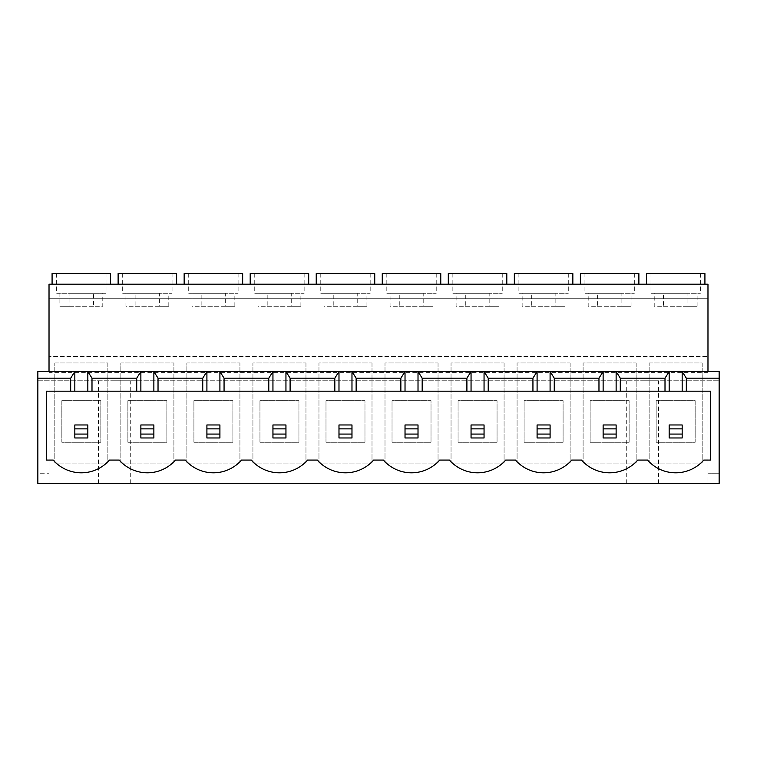 <?xml version="1.0" encoding="UTF-8"?>
<svg xmlns="http://www.w3.org/2000/svg" width="757" height="757" viewBox="0 0 757 757"><rect width="100%" height="100%" fill="white"/><g stroke="black" fill="none" stroke-linecap="round" stroke-linejoin="round"><path stroke-width="0.57" stroke-dasharray="3.79 2.84" d="M597.377 306.292L631.073 306.292L621.885 306.292L621.885 293.29L584.934 293.29L588.189 293.29L588.189 306.292L597.377 306.292L597.377 293.29L634.328 293.29L597.377 293.29M638.88 273.532L580.382 273.532M609.631 284.187L638.88 284.187L609.631 284.187M531.338 306.292L565.034 306.292L555.846 306.292L555.846 293.29L518.895 293.29L522.15 293.29L522.15 306.292L531.338 306.292L531.338 293.29L568.289 293.29L531.338 293.29M572.841 273.532L514.344 273.532M543.592 284.187L514.344 284.187L543.592 284.187M465.3 306.292L499.005 306.292L489.807 306.292L489.807 293.29L452.856 293.29L456.111 293.29L456.111 306.292L465.3 306.292L465.3 293.29L502.251 293.29L465.3 293.29M506.802 273.532L448.305 273.532M477.553 284.187L506.802 284.187L477.553 284.187M399.261 306.292L432.966 306.292L423.769 306.292L423.769 293.29L386.818 293.29L390.073 293.29L390.073 306.292L399.261 306.292L399.261 293.29L436.221 293.29L399.261 293.29M440.763 273.532L382.266 273.532M411.515 284.187L440.763 284.187L411.515 284.187M333.231 306.292L366.927 306.292L357.739 306.292L357.739 293.29L320.779 293.29L324.034 293.29L324.034 306.292L333.231 306.292L333.231 293.29L370.182 293.29L333.231 293.29M374.734 273.532L316.237 273.532M345.485 284.187L316.237 284.187L345.485 284.187M267.193 306.292L300.889 306.292L291.7 306.292L291.7 293.29L254.749 293.29L257.995 293.29L257.995 306.292L267.193 306.292L267.193 293.29L304.144 293.29L267.193 293.29M308.695 273.532L250.198 273.532M279.447 284.187L308.695 284.187L279.447 284.187M201.154 306.292L234.85 306.292L225.662 306.292L225.662 293.29L188.711 293.29L191.966 293.29L191.966 306.292L201.154 306.292L201.154 293.29L238.105 293.29L201.154 293.29M242.656 273.532L184.159 273.532M213.408 284.187L242.656 284.187L213.408 284.187M135.115 306.292L168.811 306.292L159.623 306.292L159.623 293.29L122.672 293.29L125.927 293.29L125.927 306.292L135.115 306.292L135.115 293.29L172.066 293.29L135.115 293.29M176.618 273.532L118.12 273.532M147.369 284.187L118.12 284.187L147.369 284.187M642.646 380.771L658.571 380.771L642.646 380.771M642.646 483.468L658.571 483.468L642.646 483.468M114.354 380.771L130.28 380.771L114.354 380.771M114.354 483.468L130.28 483.468L114.354 483.468M663.416 306.292L697.112 306.292L687.924 306.292L687.924 293.29L650.973 293.29L654.218 293.29L654.218 306.292L663.416 306.292L663.416 293.29L700.367 293.29L663.416 293.29M704.918 273.532L646.421 273.532M675.67 284.187L704.918 284.187L675.67 284.187M93.584 293.29L56.633 293.29L59.888 293.29L59.888 306.292L69.076 306.292L69.076 293.29L106.027 293.29L102.782 293.29L102.782 306.292L93.584 306.292L93.584 293.29L59.888 293.29M110.579 273.532L52.082 273.532M81.33 284.187L52.082 284.187L81.33 284.187M307.579 460.067L317.344 460.067A37.434 37.434 0 0 0 373.617 460.067L383.383 460.067A37.434 37.434 0 0 0 439.656 460.067L449.421 460.067A37.434 37.434 0 0 0 505.695 460.067L515.46 460.067A37.434 37.434 0 0 0 571.724 460.067L581.499 460.067A37.434 37.434 0 0 0 637.763 460.067L647.528 460.067A37.434 37.434 0 0 0 703.802 460.067L710.7 460.067L710.7 391.17L46.3 391.17L46.3 460.067L53.198 460.067A37.434 37.434 0 0 0 109.472 460.067L119.237 460.067A37.434 37.434 0 0 0 175.501 460.067L185.276 460.067A37.434 37.434 0 0 0 241.54 460.067L251.305 460.067A37.434 37.434 0 0 0 307.579 460.067M87.831 424.97L74.829 424.97L74.829 437.972L87.831 437.972L87.831 424.97M682.171 424.97L669.169 424.97L669.169 437.972L682.171 437.972L682.171 424.97M153.87 424.97L140.868 424.97L140.868 437.972L153.87 437.972L153.87 424.97M219.909 424.97L206.907 424.97L206.907 437.972L219.909 437.972L219.909 424.97M285.947 424.97L272.946 424.97L272.946 437.972L285.947 437.972L285.947 424.97M351.977 424.97L338.985 424.97L338.985 437.972L351.977 437.972L351.977 424.97M418.015 424.97L405.023 424.97L405.023 437.972L418.015 437.972L418.015 424.97M484.054 424.97L471.053 424.97L471.053 437.972L484.054 437.972L484.054 424.97M550.093 424.97L537.091 424.97L537.091 437.972L550.093 437.972L550.093 424.97M616.132 424.97L603.13 424.97L603.13 437.972L616.132 437.972L616.132 424.97M590.129 442.258L590.129 400.661L629.133 400.661L629.133 442.258L590.129 442.258L590.129 400.661L629.133 400.661L629.133 442.258L590.129 442.258M636.145 362.963L636.145 463.057L583.108 463.057L583.108 362.963L636.145 362.963L636.145 463.057L583.108 463.057L583.108 362.963L636.145 362.963M524.09 442.258L524.09 400.661L563.094 400.661L563.094 442.258L524.09 442.258L524.09 400.661L563.094 400.661L563.094 442.258L524.09 442.258M570.116 362.963L570.116 463.057L517.078 463.057L517.078 362.963L570.116 362.963L570.116 463.057L517.078 463.057L517.078 362.963L570.116 362.963M458.061 442.258L458.061 400.661L497.056 400.661L497.056 442.258L458.061 442.258L458.061 400.661L497.056 400.661L497.056 442.258L458.061 442.258M504.077 362.963L504.077 463.057L451.04 463.057L451.04 362.963L504.077 362.963L504.077 463.057L451.04 463.057L451.04 362.963L504.077 362.963M392.022 442.258L392.022 400.661L431.017 400.661L431.017 442.258L392.022 442.258L392.022 400.661L431.017 400.661L431.017 442.258L392.022 442.258M438.038 362.963L438.038 463.057L385.001 463.057L385.001 362.963L438.038 362.963L438.038 463.057L385.001 463.057L385.001 362.963L438.038 362.963M325.983 442.258L325.983 400.661L364.978 400.661L364.978 442.258L325.983 442.258L325.983 400.661L364.978 400.661L364.978 442.258L325.983 442.258M371.999 362.963L371.999 463.057L318.962 463.057L318.962 362.963L371.999 362.963L371.999 463.057L318.962 463.057L318.962 362.963L371.999 362.963M259.944 442.258L259.944 400.661L298.939 400.661L298.939 442.258L259.944 442.258L259.944 400.661L298.939 400.661L298.939 442.258L259.944 442.258M305.96 362.963L305.96 463.057L252.923 463.057L252.923 362.963L305.96 362.963L305.96 463.057L252.923 463.057L252.923 362.963L305.96 362.963M707.975 371.545L707.975 380.771L49.025 380.771L49.025 483.468L49.025 284.187L707.975 284.187L707.975 298.23L49.025 298.23L707.975 298.23L707.975 356.462L49.025 356.462L707.975 356.462L707.975 483.468L37.85 483.468L37.85 473.721L49.025 473.721L37.85 473.721L37.85 380.771L49.025 380.771L49.025 371.545M719.15 483.468L707.975 483.468L707.975 380.771L719.15 380.771L37.85 380.771L37.85 371.545L719.15 371.545L719.15 473.721L707.975 473.721L719.15 473.721L719.15 483.468M239.922 463.057L186.884 463.057L186.884 362.963L239.922 362.963L239.922 463.057L186.884 463.057L186.884 362.963L239.922 362.963L239.922 463.057M173.892 463.057L120.855 463.057L120.855 362.963L173.892 362.963L173.892 463.057L120.855 463.057L120.855 362.963L173.892 362.963L173.892 463.057M649.146 362.963L702.184 362.963L702.184 463.057L649.146 463.057L649.146 362.963L702.184 362.963L702.184 463.057L649.146 463.057L649.146 362.963M54.816 362.963L107.854 362.963L107.854 463.057L54.816 463.057L54.816 362.963L107.854 362.963L107.854 463.057L54.816 463.057L54.816 362.963M707.975 372.586L49.025 372.586M81.33 273.532L106.027 273.532L81.33 273.532M675.67 273.532L700.367 273.532L675.67 273.532M697.112 306.292L697.112 293.29M69.076 293.29L102.782 293.29M687.924 293.29L654.218 293.29M69.076 306.292L102.782 306.292M93.584 306.292L59.888 306.292M687.924 306.292L654.218 306.292M61.837 400.661L100.832 400.661L100.832 442.258L61.837 442.258L61.837 400.661L100.832 400.661L100.832 442.258L61.837 442.258L61.837 400.661M656.168 400.661L695.163 400.661L695.163 442.258L656.168 442.258L656.168 400.661L695.163 400.661L695.163 442.258L656.168 442.258L656.168 400.661M127.867 442.258L127.867 400.661L166.871 400.661L166.871 442.258L127.867 442.258L127.867 400.661L166.871 400.661L166.871 442.258L127.867 442.258M147.369 273.532L172.066 273.532L147.369 273.532M168.811 306.292L168.811 293.29M159.623 293.29L125.927 293.29M159.623 306.292L125.927 306.292M193.906 442.258L193.906 400.661L232.91 400.661L232.91 442.258L193.906 442.258L193.906 400.661L232.91 400.661L232.91 442.258L193.906 442.258M213.408 273.532L238.105 273.532L213.408 273.532M234.85 306.292L234.85 293.29M279.447 273.532L304.144 273.532L279.447 273.532M300.889 306.292L300.889 293.29M345.485 273.532L370.182 273.532L345.485 273.532M366.927 306.292L366.927 293.29M411.515 273.532L436.221 273.532L411.515 273.532M432.966 306.292L432.966 293.29M477.553 273.532L502.251 273.532L477.553 273.532M499.005 306.292L499.005 293.29M543.592 273.532L568.289 273.532L543.592 273.532M565.034 306.292L565.034 293.29M609.631 273.532L634.328 273.532L609.631 273.532M631.073 306.292L631.073 293.29M225.662 293.29L191.966 293.29M621.885 293.29L588.189 293.29M555.846 293.29L522.15 293.29M489.807 293.29L456.111 293.29M423.769 293.29L390.073 293.29M357.739 293.29L324.034 293.29M291.7 293.29L257.995 293.29M225.662 306.292L191.966 306.292M291.7 306.292L257.995 306.292M357.739 306.292L324.034 306.292M423.769 306.292L390.073 306.292M489.807 306.292L456.111 306.292M555.846 306.292L522.15 306.292M621.885 306.292L588.189 306.292M584.934 273.532L584.934 293.29M518.895 273.532L518.895 293.29M452.856 273.532L452.856 293.29M386.818 273.532L386.818 293.29M320.779 273.532L320.779 293.29M254.749 273.532L254.749 293.29M188.711 273.532L188.711 293.29M122.672 273.532L122.672 293.29M626.72 483.468L626.72 380.771M98.429 483.468L98.429 380.771M650.973 273.532L650.973 293.29M56.633 273.532L56.633 293.29M106.027 273.532L106.027 293.29M700.367 273.532L700.367 293.29M130.28 483.468L130.28 380.771M658.571 483.468L658.571 380.771M172.066 273.532L172.066 293.29M238.105 273.532L238.105 293.29M304.144 273.532L304.144 293.29M370.182 273.532L370.182 293.29M436.221 273.532L436.221 293.29M502.251 273.532L502.251 293.29M568.289 273.532L568.289 293.29M634.328 273.532L634.328 293.29"/><path stroke-width="1.14" d="M580.382 284.187L580.382 273.532L638.88 273.532L638.88 284.187M514.344 284.187L514.344 273.532L572.841 273.532L572.841 284.187M448.305 284.187L448.305 273.532L506.802 273.532L506.802 284.187M382.266 284.187L382.266 273.532L440.763 273.532L440.763 284.187M316.237 284.187L316.237 273.532L374.734 273.532L374.734 284.187M250.198 284.187L250.198 273.532L308.695 273.532L308.695 284.187M184.159 284.187L184.159 273.532L242.656 273.532L242.656 284.187M118.12 284.187L118.12 273.532L176.618 273.532L176.618 284.187M646.421 284.187L646.421 273.532L704.918 273.532L704.918 284.187M52.082 284.187L52.082 273.532L110.579 273.532L110.579 284.187M682.171 391.17L682.171 371.545L719.15 371.545L719.15 483.468L37.85 483.468L37.85 378.178L70.675 378.178L70.675 391.17L46.3 391.17L46.3 460.067L53.198 460.067A37.434 37.434 0 0 0 109.472 460.067L119.237 460.067A37.434 37.434 0 0 0 175.501 460.067L185.276 460.067A37.434 37.434 0 0 0 241.54 460.067L251.305 460.067A37.434 37.434 0 0 0 307.579 460.067L317.344 460.067A37.434 37.434 0 0 0 373.617 460.067L383.383 460.067A37.434 37.434 0 0 0 439.656 460.067L449.421 460.067A37.434 37.434 0 0 0 505.695 460.067L515.46 460.067A37.434 37.434 0 0 0 571.724 460.067L581.499 460.067A37.434 37.434 0 0 0 637.763 460.067L647.528 460.067A37.434 37.434 0 0 0 703.802 460.067L710.7 460.067L710.7 391.17L686.325 391.17L686.325 378.178L682.171 371.545L616.132 371.545L620.286 378.178L665.006 378.178L669.169 371.545L669.169 391.17L686.325 391.17M224.063 391.17L268.782 391.17L268.782 378.178L224.063 378.178L219.909 371.545L153.87 371.545L158.033 378.178L202.744 378.178L206.907 371.545L206.907 391.17L224.063 391.17L224.063 378.178M268.782 378.178L272.946 371.545L219.909 371.545L219.909 391.17M268.782 391.17L338.985 391.17L338.985 371.545L285.947 371.545L290.101 378.178L334.821 378.178L338.985 371.545L351.977 371.545L356.14 378.178L400.86 378.178L405.023 371.545L351.977 371.545L351.977 391.17L356.14 391.17L356.14 378.178M356.14 391.17L471.053 391.17L471.053 371.545L418.015 371.545L422.179 378.178L466.899 378.178L471.053 371.545L484.054 371.545L488.218 378.178L532.937 378.178L537.091 371.545L484.054 371.545L484.054 391.17L488.218 391.17L488.218 378.178M488.218 391.17L603.13 391.17L603.13 371.545L550.093 371.545L554.256 378.178L598.967 378.178L603.13 371.545L616.132 371.545L616.132 391.17L620.286 391.17L620.286 378.178M290.101 391.17L290.101 378.178M334.821 391.17L334.821 378.178M400.86 391.17L400.86 378.178M422.179 391.17L422.179 378.178M466.899 391.17L466.899 378.178M532.937 391.17L532.937 378.178M554.256 391.17L554.256 378.178M598.967 391.17L598.967 378.178M202.744 378.178L202.744 391.17L158.033 391.17L158.033 378.178M70.675 391.17L136.714 391.17L136.714 378.178L91.994 378.178L87.831 371.545L37.85 371.545L37.85 378.178M136.714 378.178L140.868 371.545L87.831 371.545L87.831 391.17M91.994 391.17L91.994 378.178M665.006 378.178L665.006 391.17L620.286 391.17M719.15 378.178L686.325 378.178M707.975 371.545L707.975 284.187L49.025 284.187L49.025 371.545M153.87 391.17L153.87 371.545L140.868 371.545L140.868 391.17L158.033 391.17M285.947 391.17L285.947 371.545L272.946 371.545L272.946 391.17M418.015 391.17L418.015 371.545L405.023 371.545L405.023 391.17M550.093 391.17L550.093 371.545L537.091 371.545L537.091 391.17M70.675 378.178L74.829 371.545L74.829 391.17M202.744 391.17L206.907 391.17M136.714 391.17L140.868 391.17M665.006 391.17L669.169 391.17M603.13 391.17L616.132 391.17M471.053 391.17L484.054 391.17M338.985 391.17L351.977 391.17M87.831 434.073L87.831 428.869L74.829 428.869L74.829 434.073L87.831 434.073L87.831 437.972L74.829 437.972L74.829 434.073M74.829 428.869L74.829 424.97L87.831 424.97L87.831 428.869M682.171 434.073L682.171 428.869L669.169 428.869L669.169 434.073L682.171 434.073L682.171 437.972L669.169 437.972L669.169 434.073M669.169 428.869L669.169 424.97L682.171 424.97L682.171 428.869M140.868 428.869L140.868 424.97L153.87 424.97L153.87 428.869L140.868 428.869L140.868 434.073L153.87 434.073L153.87 428.869M153.87 434.073L153.87 437.972L140.868 437.972L140.868 434.073M206.907 428.869L206.907 424.97L219.909 424.97L219.909 428.869L206.907 428.869L206.907 434.073L219.909 434.073L219.909 428.869M219.909 434.073L219.909 437.972L206.907 437.972L206.907 434.073M272.946 428.869L272.946 424.97L285.947 424.97L285.947 428.869L272.946 428.869L272.946 434.073L285.947 434.073L285.947 428.869M285.947 434.073L285.947 437.972L272.946 437.972L272.946 434.073M338.985 428.869L338.985 424.97L351.977 424.97L351.977 428.869L338.985 428.869L338.985 434.073L351.977 434.073L351.977 428.869M351.977 434.073L351.977 437.972L338.985 437.972L338.985 434.073M405.023 428.869L405.023 424.97L418.015 424.97L418.015 428.869L405.023 428.869L405.023 434.073L418.015 434.073L418.015 428.869M418.015 434.073L418.015 437.972L405.023 437.972L405.023 434.073M471.053 428.869L471.053 424.97L484.054 424.97L484.054 428.869L471.053 428.869L471.053 434.073L484.054 434.073L484.054 428.869M484.054 434.073L484.054 437.972L471.053 437.972L471.053 434.073M537.091 428.869L537.091 424.97L550.093 424.97L550.093 428.869L537.091 428.869L537.091 434.073L550.093 434.073L550.093 428.869M550.093 434.073L550.093 437.972L537.091 437.972L537.091 434.073M603.13 428.869L603.13 424.97L616.132 424.97L616.132 428.869L603.13 428.869L603.13 434.073L616.132 434.073L616.132 428.869M616.132 434.073L616.132 437.972L603.13 437.972L603.13 434.073"/></g></svg>
